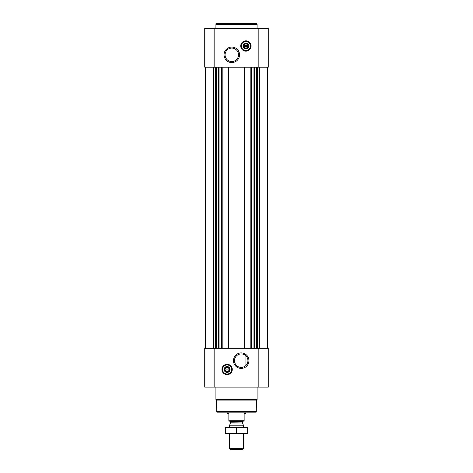 <?xml version="1.0" encoding="UTF-8"?>
<svg xmlns="http://www.w3.org/2000/svg" width="473" height="473" viewBox="0 0 473 473"><rect width="100%" height="100%" fill="white"/><g stroke="black" fill="none" stroke-linecap="round" stroke-linejoin="round"><path stroke-width="0.71" d="M244.565 354.821L245.558 355.525M241.206 353.928A6.728 6.728 0 0 1 247.036 364.021A6.728 6.728 0 0 1 235.377 364.021A6.728 6.728 0 0 1 241.206 353.928M245.913 365.469L245.913 355.844L245.913 365.469M247.887 46.472A2.034 2.034 0 0 1 243.932 46.472L247.887 46.472M229.068 369.951A2.034 2.034 0 0 1 225.113 369.951L229.068 369.951M205.329 67.172L205.329 348.305L205.353 67.172M267.671 67.172L267.671 348.305L267.647 67.172M204.738 387.127L204.738 348.305L268.262 348.305L268.262 387.127L204.738 387.127M227.087 364.305A5.173 5.173 0 0 1 231.575 372.068A5.173 5.173 0 0 1 222.606 372.068A5.173 5.173 0 0 1 227.087 364.305M241.206 352.917A7.739 7.739 0 0 1 247.905 364.529A7.739 7.739 0 0 1 234.502 364.529A7.739 7.739 0 0 1 241.206 352.917M250.82 67.172L250.82 348.305M244.529 67.172L244.529 348.305M228.471 67.172L228.471 348.305M222.18 67.172L222.18 348.305M204.738 67.172L204.738 28.356L268.262 28.356L268.262 67.172L204.738 67.172M245.913 40.826A5.173 5.173 0 0 1 250.394 48.589A5.173 5.173 0 0 1 241.425 48.589A5.173 5.173 0 0 1 245.913 40.826M231.794 47.081A7.739 7.739 0 0 1 238.498 58.693A7.739 7.739 0 0 1 225.095 58.693A7.739 7.739 0 0 1 231.794 47.081M256.283 411.593L216.717 411.593L217.302 412.178L255.698 412.178L256.283 411.593L256.484 400.075L257.087 399.478L257.087 387.127M216.717 411.593L216.516 400.075L256.484 400.075M216.516 400.075L215.913 399.478L257.087 399.478M215.913 399.478L215.913 387.127M225.113 369.011A2.034 2.034 0 0 1 229.068 369.011L225.113 369.011M229.068 369.011L229.44 369.011L229.44 369.951L229.44 369.011L229.068 369.011M225.113 369.951L224.74 369.951L224.74 369.011L224.74 369.951L225.113 369.951M227.087 366.859A2.625 2.625 0 0 1 229.364 370.791A2.625 2.625 0 0 1 224.817 370.791A2.625 2.625 0 0 1 227.087 366.859M227.087 366.54A2.939 2.939 0 0 1 229.636 370.95A2.939 2.939 0 0 1 224.545 370.95A2.939 2.939 0 0 1 227.087 366.54M227.087 364.949A4.529 4.529 0 0 1 231.013 371.743A4.529 4.529 0 0 1 223.167 371.743A4.529 4.529 0 0 1 227.087 364.949M227.087 364.772A4.706 4.706 0 0 1 231.167 371.831A4.706 4.706 0 0 1 223.014 371.831A4.706 4.706 0 0 1 227.087 364.772M215.913 28.356L215.913 24.235L257.087 24.235L257.087 28.356M215.913 24.235L216.504 23.65L256.496 23.65L257.087 24.235M231.794 48.092A6.728 6.728 0 0 1 237.623 58.185A6.728 6.728 0 0 1 225.964 58.185A6.728 6.728 0 0 1 231.794 48.092M243.932 45.526A2.034 2.034 0 0 1 247.887 45.526L243.932 45.526M247.887 45.526L248.26 45.526L248.26 46.472L248.26 45.526L247.887 45.526M243.932 46.472L243.56 46.472L243.56 45.526L243.56 46.472L243.932 46.472M245.913 43.374A2.625 2.625 0 0 1 248.183 47.312A2.625 2.625 0 0 1 243.636 47.312A2.625 2.625 0 0 1 245.913 43.374M245.913 43.061A2.939 2.939 0 0 1 248.455 47.471A2.939 2.939 0 0 1 243.364 47.471A2.939 2.939 0 0 1 245.913 43.061M245.913 41.47A4.529 4.529 0 0 1 249.833 48.264A4.529 4.529 0 0 1 241.987 48.264A4.529 4.529 0 0 1 245.913 41.47M245.913 41.293A4.706 4.706 0 0 1 249.986 48.352A4.706 4.706 0 0 1 241.833 48.352A4.706 4.706 0 0 1 245.913 41.293M244.145 420.787L228.855 420.787L228.855 421.118L244.145 421.118L244.145 413.473L245.913 413.473L245.913 412.178M228.855 420.787L228.855 413.473L227.087 413.473L227.087 412.178M243.56 448.445L229.44 448.445L230.345 449.35L242.655 449.35L243.56 448.445L243.56 434.06M229.44 427.001L229.44 425.795L243.56 425.795L243.56 427.001M229.44 448.445L229.44 434.06M229.795 421.118L230.499 421.827L230.499 422.761L229.44 425.795M225.325 434.043L247.675 434.043M247.675 433.581L225.325 433.581L225.325 427.48L247.675 427.48L247.675 433.581M236.5 433.581L236.5 427.48M225.325 427.018L247.675 427.018M259.559 67.172L259.559 348.305M267.641 67.172L267.641 348.305M219.052 67.172L219.052 348.305M221.707 67.172L221.707 348.305M228.944 67.172L228.944 348.305M244.056 67.172L244.056 348.305M251.293 67.172L251.293 348.305M253.948 67.172L253.948 348.305M205.359 67.172L205.359 348.305M213.441 67.172L213.441 348.305M258.849 387.127L258.849 348.305M214.151 387.127L214.151 348.305M259.115 67.172L259.115 348.305M257.909 67.172L257.909 348.305M257.501 67.172L257.501 348.305M257.217 67.172L257.217 348.305M256.39 67.172L256.39 348.305M254.285 67.172L254.285 348.305M218.715 67.172L218.715 348.305M216.61 67.172L216.61 348.305M215.783 67.172L215.783 348.305M215.499 67.172L215.499 348.305M215.091 67.172L215.091 348.305M213.885 67.172L213.885 348.305M258.849 67.172L258.849 28.356M214.151 67.172L214.151 28.356M227.087 364.423A5.061 5.061 0 0 1 231.474 372.009A5.061 5.061 0 0 1 222.706 372.009A5.061 5.061 0 0 1 227.087 364.423M245.913 40.938A5.061 5.061 0 0 1 250.294 48.53A5.061 5.061 0 0 1 241.526 48.53A5.061 5.061 0 0 1 245.913 40.938M230.457 422.998L242.543 422.998L243.56 425.795M230.499 422.761L242.543 422.998M230.499 421.827L242.501 421.827L243.205 421.118M242.501 422.761L242.501 421.827"/></g></svg>
